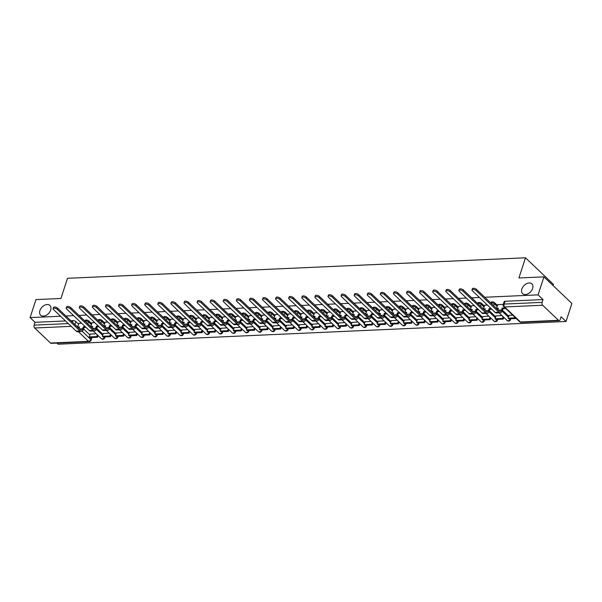 <?xml version="1.0" encoding="UTF-8"?>
<svg xmlns="http://www.w3.org/2000/svg" width="602" height="602" viewBox="0 0 602 602"><rect width="100%" height="100%" fill="white"/><g stroke="black" fill="none" stroke-linecap="round" stroke-linejoin="round"><path stroke-width="0.9" d="M50.651 310.083A6.72 4.56 133.6 0 1 46.083 315.358A6.72 4.56 133.6 0 1 40.65 315.192A6.72 4.56 133.6 0 1 39.913 310.564A6.72 4.56 133.6 0 1 44.48 305.289A6.72 4.56 133.6 0 1 49.913 305.455A6.72 4.56 133.6 0 1 50.651 310.083M532.619 288.508A6.72 4.56 133.6 0 1 528.052 293.784A6.72 4.56 133.6 0 1 522.619 293.618A6.72 4.56 133.6 0 1 521.881 288.99A6.72 4.56 133.6 0 1 526.449 283.723A6.72 4.56 133.6 0 1 531.882 283.881A6.72 4.56 133.6 0 1 532.619 288.508M91.7 323.635L88.945 321.017A2.099 0.888 -162 0 0 86.154 320.023A2.099 0.888 -162 0 0 85.273 320.437L85.032 321.167M104.793 323.048L102.039 320.43A2.099 0.888 -162 0 0 99.24 319.436A2.099 0.888 -162 0 0 98.359 319.85L98.126 320.58M117.879 322.461L115.125 319.843A2.099 0.888 -162 0 0 112.333 318.849A2.099 0.888 -162 0 0 111.453 319.263L111.212 319.993M130.973 321.874L128.218 319.256A2.099 0.888 -162 0 0 125.419 318.27A2.099 0.888 -162 0 0 124.539 318.684L124.305 319.406M144.059 321.287L141.304 318.669A2.099 0.888 -162 0 0 138.513 317.683A2.099 0.888 -162 0 0 137.632 318.097L137.391 318.819M157.152 320.7L154.398 318.082A2.099 0.888 -162 0 0 151.599 317.096A2.099 0.888 -162 0 0 150.718 317.51L150.485 318.24M170.238 320.121L167.484 317.495A2.099 0.888 -162 0 0 164.692 316.509A2.099 0.888 -162 0 0 163.812 316.923L163.571 317.653M183.332 319.534L180.577 316.908A2.099 0.888 -162 0 0 177.778 315.922A2.099 0.888 -162 0 0 176.898 316.336L176.664 317.066M196.418 318.947L193.663 316.328A2.099 0.888 -162 0 0 190.872 315.335A2.099 0.888 -162 0 0 189.991 315.749L189.75 316.479M209.511 318.36L206.757 315.741A2.099 0.888 -162 0 0 203.958 314.748A2.099 0.888 -162 0 0 203.077 315.162L202.844 315.892M222.597 317.773L219.843 315.155A2.099 0.888 -162 0 0 217.051 314.161A2.099 0.888 -162 0 0 216.171 314.583L215.93 315.305M235.691 317.186L232.936 314.568A2.099 0.888 -162 0 0 230.137 313.582A2.099 0.888 -162 0 0 229.257 313.996L229.023 314.718M248.776 316.599L246.022 313.981A2.099 0.888 -162 0 0 243.223 312.995A2.099 0.888 -162 0 0 242.35 313.409L242.109 314.139M261.87 316.012L259.116 313.394A2.099 0.888 -162 0 0 256.317 312.408A2.099 0.888 -162 0 0 255.436 312.822L255.203 313.552M274.956 315.433L272.202 312.807A2.099 0.888 -162 0 0 269.403 311.821A2.099 0.888 -162 0 0 268.53 312.235L268.289 312.965M288.049 314.846L285.295 312.227A2.099 0.888 -162 0 0 282.496 311.234A2.099 0.888 -162 0 0 281.616 311.648L281.382 312.378M301.135 314.259L298.381 311.64A2.099 0.888 -162 0 0 295.582 310.647A2.099 0.888 -162 0 0 294.709 311.061L294.468 311.791M314.229 313.672L311.475 311.053A2.099 0.888 -162 0 0 308.675 310.06A2.099 0.888 -162 0 0 307.795 310.481L307.562 311.204M327.315 313.085L324.561 310.466A2.099 0.888 -162 0 0 321.761 309.481A2.099 0.888 -162 0 0 320.889 309.895L320.648 310.617M340.408 312.498L337.654 309.88A2.099 0.888 -162 0 0 334.855 308.894A2.099 0.888 -162 0 0 333.975 309.308L333.741 310.038M353.494 311.911L350.74 309.293A2.099 0.888 -162 0 0 347.941 308.307A2.099 0.888 -162 0 0 347.068 308.721L346.827 309.451M366.588 311.332L363.834 308.706A2.099 0.888 -162 0 0 361.034 307.72A2.099 0.888 -162 0 0 360.154 308.134L359.921 308.864M379.674 310.745L376.92 308.126A2.099 0.888 -162 0 0 374.12 307.133A2.099 0.888 -162 0 0 373.248 307.547L373.007 308.277M392.767 310.158L390.013 307.539A2.099 0.888 -162 0 0 387.214 306.546A2.099 0.888 -162 0 0 386.333 306.96L386.1 307.69M405.853 309.571L403.099 306.952A2.099 0.888 -162 0 0 400.3 305.959A2.099 0.888 -162 0 0 399.427 306.38L399.186 307.103M418.947 308.984L416.193 306.365A2.099 0.888 -162 0 0 413.393 305.38A2.099 0.888 -162 0 0 412.513 305.793L412.28 306.516M432.033 308.397L429.279 305.778A2.099 0.888 -162 0 0 426.479 304.793A2.099 0.888 -162 0 0 425.606 305.206L425.366 305.936M445.126 307.81L442.372 305.191A2.099 0.888 -162 0 0 439.573 304.206A2.099 0.888 -162 0 0 438.692 304.62L438.459 305.349M458.212 307.231L455.458 304.604A2.099 0.888 -162 0 0 452.659 303.619A2.099 0.888 -162 0 0 451.786 304.033L451.545 304.762M471.306 306.644L468.552 304.025A2.099 0.888 -162 0 0 465.752 303.032A2.099 0.888 -162 0 0 464.872 303.446L464.639 304.176M484.392 306.057L481.638 303.438A2.099 0.888 -162 0 0 478.838 302.445A2.099 0.888 -162 0 0 477.965 302.859L477.725 303.589M497.485 305.47L494.731 302.851A2.099 0.888 -162 0 0 491.932 301.858A2.099 0.888 -162 0 0 491.051 302.279L490.818 303.002M56.889 343.08L58.07 344.201L566.046 321.468L561.102 316.757L560.184 319.564A2.099 1.264 87.4 0 1 559.16 320.595A2.099 1.264 87.4 0 1 558.483 320.309L542.65 305.252L504.642 306.952L520.467 322.01L558.483 320.309M553.08 285.551L553.449 284.4L525.486 257.799L518.924 277.973L543.93 276.86L538.083 294.867L484.768 297.253M543.93 276.86L571.9 303.461L566.046 321.468M70.848 320.708L73.06 320.61A2.099 0.888 18 0 1 75.86 321.596L78.614 324.222M83.573 328.933L89.909 334.968M525.486 257.799L67.514 278.297L60.952 298.472L35.954 299.593L30.1 317.6L60.576 316.238M479.448 297.486L471.675 297.839M466.354 298.073L458.589 298.426M453.268 298.66L445.495 299.006M440.175 299.247L432.409 299.593M427.089 299.834L419.316 300.18M413.995 300.421L406.23 300.767M400.909 301.008L393.136 301.354M387.816 301.594L380.05 301.941M374.73 302.174L366.957 302.528M361.636 302.761L353.871 303.107M348.55 303.348L340.785 303.694M335.457 303.935L327.691 304.281M322.371 304.522L314.605 304.868M309.277 305.109L301.512 305.455M296.192 305.696L288.426 306.042M283.098 306.275L275.332 306.629M270.012 306.862L262.246 307.208M256.919 307.449L249.153 307.795M243.833 308.036L236.067 308.382M230.739 308.623L222.973 308.969M217.653 309.21L209.887 309.556M204.56 309.797L196.794 310.143M191.474 310.376L183.708 310.73M178.38 310.963L170.614 311.317M165.294 311.55L157.528 311.896M152.201 312.137L144.435 312.483M139.115 312.724L131.349 313.07M126.021 313.311L118.255 313.657M112.935 313.898L105.169 314.244M99.842 314.477L92.076 314.831M86.756 315.064L78.99 315.418M73.662 315.651L65.896 315.997M50.5 343.05L88.509 341.349A2.099 1.264 87.4 0 0 89.194 341.635L51.185 343.336A2.099 1.264 -92.6 0 1 50.5 343.05L34.668 327.992A2.099 1.264 -92.6 0 1 34.141 325.118L68.304 323.59M30.1 317.6L35.051 322.311L34.141 325.118M543.034 299.57L505.018 301.278A2.099 0.888 -162 0 0 504.145 301.692L503.227 304.492A2.099 0.888 18 0 1 504.107 304.078L542.116 302.377L543.034 299.57L538.083 294.867M542.116 302.377A2.099 1.264 87.4 0 0 542.65 305.252M503.272 304.364L497.749 304.642M512.633 315.087L509.051 315.388M484.633 305.199L487.417 305.071M501.917 315.561L495.958 315.975M474.323 305.658L471.569 305.808M488.832 316.148L482.872 316.562M461.237 306.245L458.453 306.365L457.287 310.075L459.13 309.992L458.641 311.512M475.738 316.735L469.786 317.141M448.144 306.832L445.39 306.982M462.652 317.322L456.692 317.728M435.058 307.411L432.304 307.569M449.559 317.909L443.606 318.315M421.964 307.998L419.21 308.156M436.473 318.496L430.513 318.902M408.878 308.585L406.124 308.743M423.379 319.083L417.427 319.489M395.785 309.172L393.031 309.33M410.293 319.662L404.333 320.076M382.699 309.759L379.945 309.91M397.2 320.249L391.247 320.663M369.605 310.346L366.859 310.497M384.114 320.836L378.154 321.25M356.519 310.933L353.765 311.083M371.02 321.423L365.068 321.829M343.426 311.512L340.679 311.67M357.934 322.01L351.974 322.416M330.34 312.099L327.586 312.257M344.841 322.597L338.888 323.003M317.254 312.686L314.5 312.844M331.755 323.184L325.795 323.59M304.16 313.273L301.406 313.431M318.661 323.763L312.709 324.177M291.075 313.86L288.32 314.011M305.575 324.35L299.615 324.764M277.981 314.447L275.197 314.568L274.03 318.277L275.882 318.195L275.385 319.715M292.482 324.937L286.529 325.351M264.895 315.034L262.141 315.185M279.396 325.524L273.436 325.93M251.802 315.621L249.047 315.772M266.302 326.111L260.35 326.517M238.716 316.2L235.961 316.359M253.216 326.698L247.256 327.104M225.622 316.787L222.868 316.945M240.123 327.285L234.17 327.691M212.536 317.374L209.782 317.532M227.037 327.864L221.077 328.278M199.443 317.961L196.688 318.119M213.943 328.451L207.991 328.865M186.357 318.548L183.565 318.669L182.406 322.379L184.25 322.296L183.76 323.816M200.857 329.038L194.897 329.452M173.263 319.135L170.509 319.286M187.764 329.625L181.812 330.031M160.177 319.722L157.423 319.873M174.678 330.212L168.718 330.618M147.084 320.302L144.329 320.46M161.584 330.799L155.632 331.205M133.998 320.889L131.244 321.047M148.498 331.386L142.539 331.792M120.904 321.476L118.15 321.634M135.405 331.965L129.453 332.379M107.818 322.062L105.064 322.22M122.319 332.552L116.359 332.966M91.94 322.77L94.725 322.649M109.225 333.139L103.273 333.553M96.659 328.353L103.002 334.381M109.752 327.766L116.088 333.794M122.838 327.179L129.182 333.207M135.932 326.593L142.268 332.62M149.018 326.006L155.361 332.033M162.111 325.419L168.447 331.454M175.197 324.832L181.541 330.867M188.291 324.252L194.627 330.28M201.377 323.665L207.72 329.693M214.47 323.078L220.806 329.106M227.556 322.491L233.9 328.519M240.649 321.904L246.986 327.932M253.735 321.317L260.079 327.353M266.829 320.731L273.165 326.766M279.915 320.144L286.259 326.179M293.008 319.564L299.344 325.592M306.094 318.977L312.438 325.005M319.188 318.39L325.524 324.418M332.274 317.803L338.617 323.831M345.367 317.216L351.703 323.251M358.453 316.629L364.797 322.664M371.547 316.042L377.883 322.078M384.633 315.463L390.976 321.491M397.726 314.876L404.062 320.904M410.812 314.289L417.156 320.317M423.906 313.702L430.242 319.73M436.992 313.115L443.335 319.143M450.085 312.528L456.421 318.563M463.171 311.941L469.515 317.976M476.265 311.362L482.601 317.389M489.351 310.775L495.694 316.802M502.444 310.188L508.78 316.216M81.639 323.236L78.885 323.387M96.139 333.726L90.18 334.133M35.051 322.311L65.528 320.949M471.983 289.923L472.367 288.749A2.363 1.001 18 0 1 474.113 288.328A2.363 1.001 18 0 1 476.506 289.389L476.122 290.57A2.363 1.001 -162 0 0 473.729 289.502A2.363 1.001 -162 0 0 471.983 289.923A2.363 1.001 -162 0 0 472.344 290.736L495.085 312.363A4.199 2.521 87.4 0 0 496.447 312.942L500.224 312.777A4.199 2.521 87.4 0 0 502.271 310.707L502.903 308.758L504.754 308.675L505.018 307.848M497.764 304.604L496.56 308.322L498.163 308.969M496.56 308.322L498.403 308.239L497.907 309.752M502.903 308.758L502.181 308.066L501.549 310.015A2.837 1.701 -92.6 0 1 500.164 311.407A2.837 1.701 -92.6 0 1 499.246 311.016L476.506 289.389M502.181 308.066L504.024 307.983L504.754 308.675M504.295 307.155L504.024 307.983M509.096 315.245L508.148 318.157L508.878 318.849L516.245 318.526M508.148 318.157L515.515 317.833M476.122 290.57L498.862 312.197A4.199 2.521 87.4 0 0 500.224 312.777M458.897 290.51L459.281 289.329A2.363 1.001 18 0 1 461.019 288.915A2.363 1.001 18 0 1 463.412 289.976L463.036 291.157A2.363 1.001 -162 0 0 460.635 290.089A2.363 1.001 -162 0 0 458.897 290.51A2.363 1.001 -162 0 0 459.258 291.323L481.991 312.95A4.199 2.521 87.4 0 0 483.361 313.529L487.131 313.356A4.199 2.521 87.4 0 0 489.185 311.287L489.817 309.345L491.699 309.142M484.67 305.191L483.466 308.901L485.077 309.556M483.466 308.901L485.31 308.818L484.821 310.339M489.817 309.345L489.087 308.653L488.455 310.602A2.837 1.701 -92.6 0 1 487.071 311.994A2.837 1.701 -92.6 0 1 486.153 311.603L463.412 289.976M489.087 308.653L490.939 308.57L491.661 309.262M496.01 315.824L495.062 318.744L495.785 319.436L503.257 319.105L503.821 317.367M495.062 318.744L502.527 318.413L503.257 319.105M503.091 316.682L502.527 318.413M463.036 291.157L485.769 312.784A4.199 2.521 87.4 0 0 487.131 313.356M445.804 291.097L446.187 289.916A2.363 1.001 18 0 1 447.933 289.502A2.363 1.001 18 0 1 450.326 290.563L449.942 291.737A2.363 1.001 -162 0 0 447.549 290.676A2.363 1.001 -162 0 0 445.804 291.097A2.363 1.001 -162 0 0 446.165 291.91L468.905 313.537A4.199 2.521 87.4 0 0 470.267 314.116L474.045 313.943A4.199 2.521 87.4 0 0 476.092 311.874L476.724 309.932L478.613 309.729M471.584 305.778L470.38 309.488L471.983 310.143M470.38 309.488L472.224 309.405L471.727 310.925M476.724 309.932L476.001 309.24L475.369 311.181A2.837 1.701 -92.6 0 1 473.985 312.581A2.837 1.701 -92.6 0 1 473.067 312.19L450.326 290.563M476.001 309.24L477.845 309.157L478.575 309.849M482.917 316.411L481.969 319.331L482.699 320.023L490.163 319.692L490.728 317.954M481.969 319.331L489.441 319L490.163 319.692M490.005 317.262L489.441 319M449.942 291.737L472.683 313.364A4.199 2.521 87.4 0 0 474.045 313.943M432.718 291.677L433.101 290.503A2.363 1.001 18 0 1 434.84 290.081A2.363 1.001 18 0 1 437.233 291.15L436.856 292.324A2.363 1.001 -162 0 0 434.456 291.263A2.363 1.001 -162 0 0 432.718 291.677A2.363 1.001 -162 0 0 433.079 292.497L455.812 314.124A4.199 2.521 87.4 0 0 457.181 314.703L460.951 314.53A4.199 2.521 87.4 0 0 463.006 312.461L463.638 310.519L465.519 310.316M457.287 310.075L458.897 310.73M463.638 310.519L462.908 309.827L462.276 311.768A2.837 1.701 -92.6 0 1 460.891 313.168A2.837 1.701 -92.6 0 1 459.973 312.777L437.233 291.15M462.908 309.827L464.759 309.744L465.481 310.436M469.831 316.998L468.883 319.918L469.605 320.61L477.077 320.279L477.642 318.541M468.883 319.918L476.348 319.587L477.077 320.279M476.912 317.848L476.348 319.587M436.856 292.324L459.589 313.951A4.199 2.521 87.4 0 0 460.951 314.53M419.624 292.263L420.008 291.09A2.363 1.001 18 0 1 421.754 290.668A2.363 1.001 18 0 1 424.147 291.737L423.763 292.911A2.363 1.001 -162 0 0 421.37 291.85A2.363 1.001 -162 0 0 419.624 292.263A2.363 1.001 -162 0 0 419.985 293.084L442.726 314.711A4.199 2.521 87.4 0 0 444.088 315.282L447.865 315.117A4.199 2.521 87.4 0 0 449.912 313.048L450.544 311.099L452.433 310.903M445.405 306.952L444.201 310.662L445.804 311.317M444.201 310.662L446.044 310.579L445.548 312.092M450.544 311.099L449.822 310.414L449.19 312.355A2.837 1.701 -92.6 0 1 447.805 313.755A2.837 1.701 -92.6 0 1 446.887 313.364L424.147 291.737M449.822 310.414L451.666 310.331L452.395 311.016M456.737 317.585L455.789 320.505L456.519 321.197L463.984 320.858L464.548 319.128M455.789 320.505L463.262 320.166L463.984 320.858M463.826 318.435L463.262 320.166M423.763 292.911L446.503 314.537A4.199 2.521 87.4 0 0 447.865 315.117M406.538 292.85L406.922 291.677A2.363 1.001 18 0 1 408.66 291.255A2.363 1.001 18 0 1 411.053 292.324L410.677 293.498A2.363 1.001 -162 0 0 408.276 292.437A2.363 1.001 -162 0 0 406.538 292.85A2.363 1.001 -162 0 0 406.899 293.663L429.632 315.297A4.199 2.521 87.4 0 0 431.002 315.869L434.779 315.704A4.199 2.521 87.4 0 0 436.826 313.634L437.458 311.685L439.34 311.49M432.311 307.539L431.107 311.249L432.718 311.904M431.107 311.249L432.951 311.166L432.462 312.679M437.458 311.685L436.728 310.993L436.096 312.942A2.837 1.701 -92.6 0 1 434.712 314.342A2.837 1.701 -92.6 0 1 433.794 313.951L411.053 292.324M436.728 310.993L438.58 310.91L439.302 311.603M443.651 318.172L442.703 321.092L443.426 321.784L450.898 321.445L451.462 319.715M442.703 321.092L450.168 320.753L450.898 321.445M450.732 319.022L450.168 320.753M410.677 293.498L433.41 315.124A4.199 2.521 87.4 0 0 434.779 315.704M393.445 293.437L393.828 292.263A2.363 1.001 18 0 1 395.574 291.842A2.363 1.001 18 0 1 397.967 292.911L397.583 294.085A2.363 1.001 -162 0 0 395.19 293.016A2.363 1.001 -162 0 0 393.445 293.437A2.363 1.001 -162 0 0 393.806 294.25L416.546 315.877A4.199 2.521 87.4 0 0 417.908 316.456L421.686 316.291A4.199 2.521 87.4 0 0 423.733 314.221L424.365 312.272L426.254 312.077M419.225 308.126L418.021 311.836L419.624 312.483M418.021 311.836L419.865 311.753L419.376 313.266M424.365 312.272L423.642 311.58L423.01 313.529A2.837 1.701 -92.6 0 1 421.626 314.921A2.837 1.701 -92.6 0 1 420.708 314.537L397.967 292.911M423.642 311.58L425.486 311.497L426.216 312.19M430.558 318.759L429.61 321.679L430.34 322.371L437.804 322.032L438.369 320.302M429.61 321.679L437.082 321.34L437.804 322.032M437.646 319.609L437.082 321.34M397.583 294.085L420.324 315.711A4.199 2.521 87.4 0 0 421.686 316.291M380.359 294.024L380.742 292.85A2.363 1.001 18 0 1 382.481 292.429A2.363 1.001 18 0 1 384.874 293.49L384.497 294.671A2.363 1.001 -162 0 0 382.097 293.603A2.363 1.001 -162 0 0 380.359 294.024A2.363 1.001 -162 0 0 380.72 294.837L403.453 316.464A4.199 2.521 87.4 0 0 404.822 317.043L408.6 316.878A4.199 2.521 87.4 0 0 410.647 314.808L411.279 312.859L413.16 312.664M406.132 308.706L404.928 312.423L406.538 313.07M404.928 312.423L406.771 312.34L406.282 313.853M411.279 312.859L410.549 312.167L409.917 314.116A2.837 1.701 -92.6 0 1 408.532 315.508A2.837 1.701 -92.6 0 1 407.614 315.117L384.874 293.49M410.549 312.167L412.4 312.084L413.122 312.777M417.472 319.346L416.524 322.258L417.246 322.95L424.719 322.619L425.283 320.889M416.524 322.258L423.989 321.927L424.719 322.619M424.553 320.196L423.989 321.927M384.497 294.671L407.23 316.298A4.199 2.521 87.4 0 0 408.6 316.878M367.273 294.611L367.649 293.43A2.363 1.001 18 0 1 369.395 293.016A2.363 1.001 18 0 1 371.788 294.077L371.404 295.258A2.363 1.001 -162 0 0 369.011 294.19A2.363 1.001 -162 0 0 367.273 294.611A2.363 1.001 -162 0 0 367.626 295.424L390.367 317.051A4.199 2.521 87.4 0 0 391.729 317.63L395.506 317.457A4.199 2.521 87.4 0 0 397.553 315.388L398.185 313.446L400.074 313.243M393.046 309.293L391.842 313.002L393.445 313.657M391.842 313.002L393.685 312.92L393.196 314.44M398.185 313.446L397.463 312.754L396.831 314.703A2.837 1.701 -92.6 0 1 395.446 316.095A2.837 1.701 -92.6 0 1 394.528 315.704L371.788 294.077M397.463 312.754L399.307 312.671L400.037 313.364M404.378 319.933L403.43 322.845L404.16 323.537L411.625 323.206L412.189 321.468M403.43 322.845L410.903 322.514L411.625 323.206M411.467 320.783L410.903 322.514M371.404 295.258L394.144 316.885A4.199 2.521 87.4 0 0 395.506 317.457M354.179 295.198L354.563 294.017A2.363 1.001 18 0 1 356.301 293.603A2.363 1.001 18 0 1 358.694 294.664L358.318 295.838A2.363 1.001 -162 0 0 355.917 294.777A2.363 1.001 -162 0 0 354.179 295.198A2.363 1.001 -162 0 0 354.54 296.011L377.273 317.638A4.199 2.521 87.4 0 0 378.643 318.217L382.42 318.044A4.199 2.521 87.4 0 0 384.467 315.975L385.099 314.033L386.981 313.83M379.952 309.88L378.748 313.589L380.359 314.244M378.748 313.589L380.592 313.507L380.103 315.027M385.099 314.033L384.369 313.341L383.737 315.282A2.837 1.701 -92.6 0 1 382.353 316.682A2.837 1.701 -92.6 0 1 381.435 316.291L358.694 294.664M384.369 313.341L386.221 313.258L386.943 313.951M391.292 320.512L390.344 323.432L391.067 324.124L398.539 323.793L399.103 322.055M390.344 323.432L397.809 323.101L398.539 323.793M398.373 321.363L397.809 323.101M358.318 295.838L381.051 317.472A4.199 2.521 87.4 0 0 382.42 318.044M341.093 295.785L341.469 294.604A2.363 1.001 18 0 1 343.215 294.182A2.363 1.001 18 0 1 345.608 295.251L345.224 296.425A2.363 1.001 -162 0 0 342.831 295.364A2.363 1.001 -162 0 0 341.093 295.785A2.363 1.001 -162 0 0 341.447 296.598L364.187 318.225A4.199 2.521 87.4 0 0 365.549 318.804L369.327 318.631A4.199 2.521 87.4 0 0 371.374 316.562L372.006 314.62L373.895 314.417M366.866 310.466L365.662 314.176L367.265 314.831M365.662 314.176L367.506 314.093L367.017 315.614M372.006 314.62L371.283 313.928L370.651 315.869A2.837 1.701 -92.6 0 1 369.267 317.269A2.837 1.701 -92.6 0 1 368.349 316.878L345.608 295.251M371.283 313.928L373.127 313.845L373.857 314.537M378.199 321.099L377.251 324.019L377.981 324.711L385.446 324.38L386.01 322.642M377.251 324.019L384.723 323.688L385.446 324.38M385.288 321.95L384.723 323.688M345.224 296.425L367.965 318.052A4.199 2.521 87.4 0 0 369.327 318.631M328 296.365L328.383 295.191A2.363 1.001 18 0 1 330.122 294.769A2.363 1.001 18 0 1 332.515 295.838L332.138 297.012A2.363 1.001 -162 0 0 329.738 295.951A2.363 1.001 -162 0 0 328 296.365A2.363 1.001 -162 0 0 328.361 297.185L351.094 318.812A4.199 2.521 87.4 0 0 352.463 319.384L356.241 319.218A4.199 2.521 87.4 0 0 358.288 317.149L358.92 315.2L360.801 315.004M353.773 311.053L352.569 314.763L354.179 315.418M352.569 314.763L354.42 314.68L353.923 316.2M358.92 315.2L358.19 314.515L357.558 316.456A2.837 1.701 -92.6 0 1 356.173 317.856A2.837 1.701 -92.6 0 1 355.255 317.465L332.515 295.838M358.19 314.515L360.041 314.432L360.764 315.117M365.113 321.686L364.165 324.606L364.887 325.298L372.36 324.96L372.924 323.229M364.165 324.606L371.63 324.275L372.36 324.96M372.194 322.537L371.63 324.275M332.138 297.012L354.871 318.639A4.199 2.521 87.4 0 0 356.241 319.218M314.914 296.952L315.29 295.778A2.363 1.001 18 0 1 317.036 295.356A2.363 1.001 18 0 1 319.429 296.425L319.045 297.599A2.363 1.001 -162 0 0 316.652 296.538A2.363 1.001 -162 0 0 314.914 296.952A2.363 1.001 -162 0 0 315.267 297.772L338.008 319.399A4.199 2.521 87.4 0 0 339.37 319.971L343.148 319.805A4.199 2.521 87.4 0 0 345.194 317.736L345.826 315.787L347.715 315.591M340.687 311.64L339.483 315.35L341.086 316.005M339.483 315.35L341.326 315.267L340.837 316.78M345.826 315.787L345.104 315.094L344.472 317.043A2.837 1.701 -92.6 0 1 343.087 318.443A2.837 1.701 -92.6 0 1 342.169 318.052L319.429 296.425M345.104 315.094L346.948 315.012L347.678 315.704M352.019 322.273L351.071 325.193L351.801 325.885L359.266 325.547L359.83 323.816M351.071 325.193L358.544 324.854L359.266 325.547M359.108 323.123L358.544 324.854M319.045 297.599L341.785 319.226A4.199 2.521 87.4 0 0 343.148 319.805M301.82 297.538L302.204 296.365A2.363 1.001 18 0 1 303.942 295.943A2.363 1.001 18 0 1 306.335 297.012L305.959 298.186A2.363 1.001 -162 0 0 303.558 297.117A2.363 1.001 -162 0 0 301.82 297.538A2.363 1.001 -162 0 0 302.181 298.351L324.922 319.978A4.199 2.521 87.4 0 0 326.284 320.557L330.062 320.392A4.199 2.521 87.4 0 0 332.108 318.323L332.74 316.374L334.622 316.178M327.593 312.227L326.389 315.937L328 316.584M326.389 315.937L328.24 315.854L327.744 317.367M332.74 316.374L332.011 315.681L331.378 317.63A2.837 1.701 -92.6 0 1 329.994 319.022A2.837 1.701 -92.6 0 1 329.076 318.639L306.335 297.012M332.011 315.681L333.862 315.598L334.584 316.291M338.934 322.86L337.985 325.78L338.708 326.472L346.18 326.133L346.744 324.403M337.985 325.78L345.45 325.441L346.18 326.133M346.015 323.71L345.45 325.441M305.959 298.186L328.692 319.812A4.199 2.521 87.4 0 0 330.062 320.392M288.734 298.125L289.11 296.952A2.363 1.001 18 0 1 290.856 296.53A2.363 1.001 18 0 1 293.249 297.591L292.865 298.773A2.363 1.001 -162 0 0 290.473 297.704A2.363 1.001 -162 0 0 288.734 298.125A2.363 1.001 -162 0 0 289.088 298.938L311.828 320.565A4.199 2.521 87.4 0 0 313.19 321.144L316.968 320.979A4.199 2.521 87.4 0 0 319.015 318.909L319.647 316.961L321.536 316.765M314.507 312.814L313.303 316.524L314.906 317.171M313.303 316.524L315.147 316.441L314.658 317.954M319.647 316.961L318.925 316.268L318.292 318.217A2.837 1.701 -92.6 0 1 316.908 319.609A2.837 1.701 -92.6 0 1 315.99 319.218L293.249 297.591M318.925 316.268L320.768 316.185L321.498 316.878M325.84 323.447L324.892 326.367L325.622 327.052L333.087 326.72L333.651 324.99M324.892 326.367L332.364 326.028L333.087 326.72M332.929 324.297L332.364 326.028M292.865 298.773L315.606 320.399A4.199 2.521 87.4 0 0 316.968 320.979M275.641 298.712L276.025 297.531A2.363 1.001 18 0 1 277.763 297.117A2.363 1.001 18 0 1 280.156 298.178L279.779 299.36A2.363 1.001 -162 0 0 277.379 298.291A2.363 1.001 -162 0 0 275.641 298.712A2.363 1.001 -162 0 0 276.002 299.525L298.743 321.152A4.199 2.521 87.4 0 0 300.105 321.731L303.882 321.558A4.199 2.521 87.4 0 0 305.929 319.489L306.561 317.547L308.442 317.352M301.414 313.394L300.21 317.103L301.82 317.758M300.21 317.103L302.061 317.021L301.564 318.541M306.561 317.547L305.831 316.855L305.199 318.804A2.837 1.701 -92.6 0 1 303.814 320.196A2.837 1.701 -92.6 0 1 302.896 319.805L280.156 298.178M305.831 316.855L307.682 316.772L308.405 317.465M312.754 324.034L311.806 326.946L312.528 327.638L320.001 327.307L320.565 325.569M311.806 326.946L319.271 326.615L320.001 327.307M319.835 324.884L319.271 326.615M279.779 299.36L302.513 320.986A4.199 2.521 87.4 0 0 303.882 321.558M262.555 299.299L262.931 298.118A2.363 1.001 18 0 1 264.677 297.704A2.363 1.001 18 0 1 267.07 298.765L266.686 299.939A2.363 1.001 -162 0 0 264.293 298.878A2.363 1.001 -162 0 0 262.555 299.299A2.363 1.001 -162 0 0 262.908 300.112L285.649 321.739A4.199 2.521 87.4 0 0 287.011 322.318L290.789 322.145A4.199 2.521 87.4 0 0 292.835 320.076L293.467 318.134L295.356 317.931M288.328 313.981L287.124 317.69L288.727 318.345M287.124 317.69L288.968 317.608L288.478 319.128M293.467 318.134L292.745 317.442L292.113 319.384A2.837 1.701 -92.6 0 1 290.728 320.783A2.837 1.701 -92.6 0 1 289.81 320.392L267.07 298.765M292.745 317.442L294.589 317.359L295.319 318.052M299.661 324.613L298.712 327.533L299.442 328.225L306.907 327.894L307.471 326.156M298.712 327.533L306.185 327.202L306.907 327.894M306.749 325.464L306.185 327.202M266.686 299.939L289.427 321.573A4.199 2.521 87.4 0 0 290.789 322.145M249.461 299.886L249.845 298.705A2.363 1.001 18 0 1 251.583 298.291A2.363 1.001 18 0 1 253.976 299.352L253.6 300.526A2.363 1.001 -162 0 0 251.2 299.465A2.363 1.001 -162 0 0 249.461 299.886A2.363 1.001 -162 0 0 249.822 300.699L272.563 322.326A4.199 2.521 87.4 0 0 273.925 322.905L277.703 322.732A4.199 2.521 87.4 0 0 279.749 320.663L280.382 318.721L282.263 318.518M274.03 318.277L275.641 318.932M280.382 318.721L279.652 318.029L279.019 319.971A2.837 1.701 -92.6 0 1 277.635 321.37A2.837 1.701 -92.6 0 1 276.717 320.979L253.976 299.352M279.652 318.029L281.503 317.946L282.225 318.639M286.575 325.2L285.626 328.12L286.349 328.812L293.821 328.481L294.386 326.743M285.626 328.12L293.091 327.789L293.821 328.481M293.656 326.051L293.091 327.789M253.6 300.526L276.333 322.153A4.199 2.521 87.4 0 0 277.703 322.732M236.375 300.466L236.752 299.292A2.363 1.001 18 0 1 238.497 298.87A2.363 1.001 18 0 1 240.89 299.939L240.507 301.113A2.363 1.001 -162 0 0 238.114 300.052A2.363 1.001 -162 0 0 236.375 300.466A2.363 1.001 -162 0 0 236.729 301.286L259.47 322.913A4.199 2.521 87.4 0 0 260.832 323.492L264.609 323.319A4.199 2.521 87.4 0 0 266.656 321.25L267.288 319.301L269.177 319.105M262.148 315.155L260.944 318.864L262.547 319.519M260.944 318.864L262.788 318.782L262.299 320.302M267.288 319.301L266.566 318.616L265.933 320.557A2.837 1.701 -92.6 0 1 264.549 321.957A2.837 1.701 -92.6 0 1 263.631 321.566L240.89 299.939M266.566 318.616L268.409 318.533L269.139 319.226M273.481 325.787L272.533 328.707L273.263 329.399L280.728 329.061L281.292 327.33M272.533 328.707L280.005 328.376L280.728 329.061M280.57 326.638L280.005 328.376M240.507 301.113L263.247 322.74A4.199 2.521 87.4 0 0 264.609 323.319M223.282 301.053L223.666 299.879A2.363 1.001 18 0 1 225.404 299.457A2.363 1.001 18 0 1 227.797 300.526L227.421 301.7A2.363 1.001 -162 0 0 225.02 300.639A2.363 1.001 -162 0 0 223.282 301.053A2.363 1.001 -162 0 0 223.643 301.873L246.384 323.5A4.199 2.521 87.4 0 0 247.746 324.072L251.523 323.906A4.199 2.521 87.4 0 0 253.57 321.837L254.202 319.888L256.083 319.692M249.055 315.741L247.851 319.451L249.461 320.106M247.851 319.451L249.702 319.369L249.205 320.881M254.202 319.888L253.472 319.195L252.84 321.144A2.837 1.701 -92.6 0 1 251.455 322.544A2.837 1.701 -92.6 0 1 250.537 322.153L227.797 300.526M253.472 319.195L255.323 319.113L256.046 319.805M260.395 326.374L259.447 329.294L260.169 329.986L267.642 329.648L268.206 327.917M259.447 329.294L266.912 328.955L267.642 329.648M267.476 327.225L266.912 328.955M227.421 301.7L250.154 323.327A4.199 2.521 87.4 0 0 251.523 323.906M210.196 301.64L210.572 300.466A2.363 1.001 18 0 1 212.318 300.044A2.363 1.001 18 0 1 214.711 301.113L214.327 302.287A2.363 1.001 -162 0 0 211.934 301.218A2.363 1.001 -162 0 0 210.196 301.64A2.363 1.001 -162 0 0 210.549 302.452L233.29 324.079A4.199 2.521 87.4 0 0 234.652 324.659L238.43 324.493A4.199 2.521 87.4 0 0 240.476 322.424L241.109 320.475L242.997 320.279M235.969 316.328L234.765 320.038L236.368 320.685M234.765 320.038L236.609 319.955L236.119 321.468M241.109 320.475L240.386 319.782L239.754 321.731A2.837 1.701 -92.6 0 1 238.369 323.123A2.837 1.701 -92.6 0 1 237.451 322.74L214.711 301.113M240.386 319.782L242.23 319.7L242.96 320.392M247.302 326.961L246.353 329.881L247.083 330.573L254.548 330.235L255.113 328.504M246.353 329.881L253.826 329.542L254.548 330.235M254.39 327.812L253.826 329.542M214.327 302.287L237.068 323.914A4.199 2.521 87.4 0 0 238.43 324.493M197.102 302.227L197.486 301.053A2.363 1.001 18 0 1 199.224 300.631A2.363 1.001 18 0 1 201.617 301.692L201.241 302.874A2.363 1.001 -162 0 0 198.841 301.805A2.363 1.001 -162 0 0 197.102 302.227A2.363 1.001 -162 0 0 197.464 303.039L220.204 324.666A4.199 2.521 87.4 0 0 221.566 325.246L225.344 325.08A4.199 2.521 87.4 0 0 227.39 323.011L228.023 321.062L229.904 320.866M222.875 316.915L221.671 320.625L223.282 321.272M221.671 320.625L223.523 320.542L223.026 322.055M228.023 321.062L227.293 320.369L226.661 322.318A2.837 1.701 -92.6 0 1 225.276 323.71A2.837 1.701 -92.6 0 1 224.358 323.327L201.617 301.692M227.293 320.369L229.144 320.287L229.866 320.979M234.216 327.548L233.267 330.468L233.99 331.153L241.462 330.822L242.027 329.091M233.267 330.468L240.732 330.129L241.462 330.822M241.297 328.399L240.732 330.129M201.241 302.874L223.974 324.501A4.199 2.521 87.4 0 0 225.344 325.08M184.016 302.814L184.393 301.64A2.363 1.001 18 0 1 186.138 301.218A2.363 1.001 18 0 1 188.531 302.279L188.148 303.461A2.363 1.001 -162 0 0 185.755 302.392A2.363 1.001 -162 0 0 184.016 302.814A2.363 1.001 -162 0 0 184.37 303.626L207.111 325.253A4.199 2.521 87.4 0 0 208.473 325.832L212.25 325.659A4.199 2.521 87.4 0 0 214.297 323.59L214.929 321.649L216.818 321.453M209.789 317.495L208.585 321.205L210.188 321.859M208.585 321.205L210.429 321.122L209.94 322.642M214.929 321.649L214.207 320.956L213.575 322.905A2.837 1.701 -92.6 0 1 212.19 324.297A2.837 1.701 -92.6 0 1 211.272 323.906L188.531 302.279M214.207 320.956L216.05 320.874L216.78 321.566M221.122 328.135L220.174 331.047L220.904 331.74L228.369 331.409L228.933 329.678M220.174 331.047L227.646 330.716L228.369 331.409M228.211 328.985L227.646 330.716M188.148 303.461L210.888 325.088A4.199 2.521 87.4 0 0 212.25 325.659M170.923 303.4L171.307 302.219A2.363 1.001 18 0 1 173.045 301.805A2.363 1.001 18 0 1 175.438 302.866L175.062 304.048A2.363 1.001 -162 0 0 172.661 302.979A2.363 1.001 -162 0 0 170.923 303.4A2.363 1.001 -162 0 0 171.284 304.213L194.025 325.84A4.199 2.521 87.4 0 0 195.387 326.419L199.164 326.246A4.199 2.521 87.4 0 0 201.211 324.177L201.843 322.236L203.724 322.032M196.696 318.082L195.492 321.792L197.102 322.446M195.492 321.792L197.343 321.709L196.846 323.229M201.843 322.236L201.113 321.543L200.481 323.485A2.837 1.701 -92.6 0 1 199.096 324.884A2.837 1.701 -92.6 0 1 198.178 324.493L175.438 302.866M201.113 321.543L202.964 321.46L203.687 322.153M208.036 328.715L207.088 331.634L207.818 332.327L215.283 331.995L215.847 330.257M207.088 331.634L214.553 331.303L215.283 331.995M215.117 329.565L214.553 331.303M175.062 304.048L197.795 325.674A4.199 2.521 87.4 0 0 199.164 326.246M157.837 303.987L158.213 302.806A2.363 1.001 18 0 1 159.959 302.392A2.363 1.001 18 0 1 162.352 303.453L161.968 304.627A2.363 1.001 -162 0 0 159.575 303.566A2.363 1.001 -162 0 0 157.837 303.987A2.363 1.001 -162 0 0 158.191 304.8L180.931 326.427A4.199 2.521 87.4 0 0 182.293 327.006L186.071 326.833A4.199 2.521 87.4 0 0 188.117 324.764L188.75 322.822L190.638 322.619M182.406 322.379L184.009 323.033M188.75 322.822L188.027 322.13L187.395 324.072A2.837 1.701 -92.6 0 1 186.01 325.471A2.837 1.701 -92.6 0 1 185.092 325.08L162.352 303.453M188.027 322.13L189.871 322.047L190.601 322.74M194.943 329.302L193.994 332.221L194.724 332.914L202.189 332.582L202.754 330.844M193.994 332.221L201.467 331.89L202.189 332.582M202.031 330.152L201.467 331.89M161.968 304.627L184.709 326.254A4.199 2.521 87.4 0 0 186.071 326.833M144.743 304.567L145.127 303.393A2.363 1.001 18 0 1 146.865 302.972A2.363 1.001 18 0 1 149.266 304.04L148.882 305.214A2.363 1.001 -162 0 0 146.482 304.153A2.363 1.001 -162 0 0 144.743 304.567A2.363 1.001 -162 0 0 145.105 305.387L167.845 327.014A4.199 2.521 87.4 0 0 169.207 327.593L172.985 327.42A4.199 2.521 87.4 0 0 175.031 325.351L175.664 323.409L177.545 323.206M170.516 319.256L169.312 322.965L170.923 323.62M169.312 322.965L171.164 322.883L170.667 324.403M175.664 323.409L174.934 322.717L174.302 324.659A2.837 1.701 -92.6 0 1 172.924 326.058A2.837 1.701 -92.6 0 1 171.999 325.667L149.266 304.04M174.934 322.717L176.785 322.634L177.507 323.327M181.857 329.888L180.909 332.808L181.638 333.5L189.103 333.162L189.668 331.431M180.909 332.808L188.373 332.477L189.103 333.162M188.938 330.739L188.373 332.477M148.882 305.214L171.615 326.841A4.199 2.521 87.4 0 0 172.985 327.42M131.657 305.154L132.034 303.98A2.363 1.001 18 0 1 133.779 303.558A2.363 1.001 18 0 1 136.172 304.627L135.789 305.801A2.363 1.001 -162 0 0 133.396 304.74A2.363 1.001 -162 0 0 131.657 305.154A2.363 1.001 -162 0 0 132.011 305.974L154.752 327.601A4.199 2.521 87.4 0 0 156.114 328.173L159.891 328.007A4.199 2.521 87.4 0 0 161.938 325.938L162.578 323.989L164.459 323.793M157.431 319.843L156.227 323.552L157.829 324.207M156.227 323.552L158.07 323.47L157.581 324.982M162.578 323.989L161.848 323.297L161.216 325.246A2.837 1.701 -92.6 0 1 159.831 326.645A2.837 1.701 -92.6 0 1 158.913 326.254L136.172 304.627M161.848 323.297L163.691 323.214L164.421 323.906M168.763 330.475L167.815 333.395L168.545 334.087L176.01 333.749L176.574 332.018M167.815 333.395L175.287 333.056L176.01 333.749M175.852 331.326L175.287 333.056M135.789 305.801L158.529 327.428A4.199 2.521 87.4 0 0 159.891 328.007M118.564 305.741L118.948 304.567A2.363 1.001 18 0 1 120.686 304.145A2.363 1.001 18 0 1 123.086 305.214L122.703 306.388A2.363 1.001 -162 0 0 120.302 305.319A2.363 1.001 -162 0 0 118.564 305.741A2.363 1.001 -162 0 0 118.925 306.553L141.666 328.18A4.199 2.521 87.4 0 0 143.028 328.76L146.805 328.594A4.199 2.521 87.4 0 0 148.852 326.525L149.484 324.576L151.365 324.38M144.337 320.43L143.133 324.139L144.743 324.787M143.133 324.139L144.984 324.057L144.488 325.569M149.484 324.576L148.754 323.884L148.122 325.832A2.837 1.701 -92.6 0 1 146.745 327.232A2.837 1.701 -92.6 0 1 145.819 326.841L123.086 305.214M148.754 323.884L150.605 323.801L151.328 324.493M155.677 331.062L154.729 333.982L155.459 334.674L162.924 334.336L163.488 332.605M154.729 333.982L162.194 333.643L162.924 334.336M162.758 331.913L162.194 333.643M122.703 306.388L145.436 328.015A4.199 2.521 87.4 0 0 146.805 328.594M105.478 306.328L105.854 305.154A2.363 1.001 18 0 1 107.6 304.732A2.363 1.001 18 0 1 109.993 305.793L109.609 306.975A2.363 1.001 -162 0 0 107.216 305.906A2.363 1.001 -162 0 0 105.478 306.328A2.363 1.001 -162 0 0 105.832 307.14L128.572 328.767A4.199 2.521 87.4 0 0 129.934 329.347L133.712 329.181A4.199 2.521 87.4 0 0 135.766 327.112L136.398 325.163L138.279 324.967M131.251 321.017L130.047 324.726L131.65 325.373M130.047 324.726L131.891 324.644L131.402 326.156M136.398 325.163L135.668 324.47L135.036 326.419A2.837 1.701 -92.6 0 1 133.652 327.812A2.837 1.701 -92.6 0 1 132.733 327.428L109.993 305.793M135.668 324.47L137.512 324.388L138.242 325.08M142.584 331.649L141.636 334.569L142.365 335.254L149.83 334.923L150.395 333.192M141.636 334.569L149.108 334.23L149.83 334.923M149.672 332.5L149.108 334.23M109.609 306.975L132.35 328.602A4.199 2.521 87.4 0 0 133.712 329.181M92.384 306.915L92.768 305.741A2.363 1.001 18 0 1 94.506 305.319A2.363 1.001 18 0 1 96.907 306.38L96.523 307.562A2.363 1.001 -162 0 0 94.123 306.493A2.363 1.001 -162 0 0 92.384 306.915A2.363 1.001 -162 0 0 92.746 307.727L115.486 329.354A4.199 2.521 87.4 0 0 116.848 329.934L120.626 329.768A4.199 2.521 87.4 0 0 122.673 327.699L123.305 325.75L125.186 325.554M118.165 321.596L116.954 325.306L118.564 325.96M116.954 325.306L118.805 325.23L118.308 326.743M123.305 325.75L122.575 325.057L121.943 327.006A2.837 1.701 -92.6 0 1 120.566 328.399A2.837 1.701 -92.6 0 1 119.64 328.007L96.907 306.38M122.575 325.057L124.426 324.975L125.148 325.667M129.498 332.236L128.55 335.148L129.28 335.841L136.744 335.51L137.309 333.779M128.55 335.148L136.014 334.817L136.744 335.51M136.579 333.087L136.014 334.817M96.523 307.562L119.256 329.189A4.199 2.521 87.4 0 0 120.626 329.768M79.298 307.502L79.675 306.32A2.363 1.001 18 0 1 81.42 305.906A2.363 1.001 18 0 1 83.813 306.967L83.43 308.149A2.363 1.001 -162 0 0 81.037 307.08A2.363 1.001 -162 0 0 79.298 307.502A2.363 1.001 -162 0 0 79.652 308.314L102.393 329.941A4.199 2.521 87.4 0 0 103.755 330.521L107.532 330.347A4.199 2.521 87.4 0 0 109.587 328.278L110.219 326.337L112.1 326.133M105.072 322.183L103.868 325.893L105.47 326.547M103.868 325.893L105.711 325.81L105.222 327.33M110.219 326.337L109.489 325.644L108.857 327.586A2.837 1.701 -92.6 0 1 107.472 328.985A2.837 1.701 -92.6 0 1 106.554 328.594L83.813 306.967M109.489 325.644L111.332 325.562L112.062 326.254M116.404 332.816L115.456 335.735L116.186 336.428L123.651 336.097L124.215 334.358M115.456 335.735L122.928 335.404L123.651 336.097M123.493 333.674L122.928 335.404M83.43 308.149L106.17 329.776A4.199 2.521 87.4 0 0 107.532 330.347M66.205 308.089L66.589 306.907A2.363 1.001 18 0 1 68.327 306.493A2.363 1.001 18 0 1 70.727 307.554L70.344 308.728A2.363 1.001 -162 0 0 67.943 307.667A2.363 1.001 -162 0 0 66.205 308.089A2.363 1.001 -162 0 0 66.566 308.901L89.307 330.528A4.199 2.521 87.4 0 0 90.669 331.108L94.446 330.934A4.199 2.521 87.4 0 0 96.493 328.865L97.125 326.924L99.006 326.72M91.986 322.77L90.774 326.48L92.384 327.134M90.774 326.48L92.625 326.397L92.129 327.917M97.125 326.924L96.395 326.231L95.763 328.173A2.837 1.701 -92.6 0 1 94.386 329.572A2.837 1.701 -92.6 0 1 93.46 329.181L70.727 307.554M96.395 326.231L98.246 326.149L98.969 326.841M103.318 333.403L102.37 336.322L103.1 337.015L110.565 336.684L111.129 334.945M102.37 336.322L109.835 335.991L110.565 336.684M110.399 334.253L109.835 335.991M70.344 308.728L93.077 330.355A4.199 2.521 87.4 0 0 94.446 330.934M53.119 308.668L53.495 307.494A2.363 1.001 18 0 1 55.241 307.073A2.363 1.001 18 0 1 57.634 308.141L57.25 309.315A2.363 1.001 -162 0 0 54.857 308.254A2.363 1.001 -162 0 0 53.119 308.668A2.363 1.001 -162 0 0 53.473 309.488L76.213 331.115A4.199 2.521 87.4 0 0 77.575 331.694L81.353 331.521A4.199 2.521 87.4 0 0 83.407 329.452L84.039 327.511L85.92 327.307M78.892 323.357L77.688 327.067L79.291 327.721M77.688 327.067L79.532 326.984L79.043 328.504M84.039 327.511L83.309 326.818L82.677 328.76A2.837 1.701 -92.6 0 1 81.293 330.159A2.837 1.701 -92.6 0 1 80.375 329.768L57.634 308.141M83.309 326.818L85.153 326.735L85.883 327.428M90.225 333.99L89.277 336.909L90.007 337.602L97.471 337.27L98.036 335.532M89.277 336.909L96.749 336.578L97.471 337.27M97.313 334.84L96.749 336.578M57.25 309.315L79.991 330.942A4.199 2.521 87.4 0 0 81.353 331.521M85.1 321.227A2.099 0.888 18 0 1 85.83 321.017A2.099 0.888 18 0 1 88.622 322.01L91.376 324.628M88.945 321.017L88.622 322.01A2.099 1.422 133.6 0 1 87.478 323.492M98.186 320.64A2.099 0.888 18 0 1 98.916 320.437A2.099 0.888 18 0 1 101.715 321.423L104.47 324.042M102.039 320.43L101.715 321.423A2.099 1.422 133.6 0 1 100.564 322.905M111.28 320.053A2.099 0.888 18 0 1 112.01 319.85A2.099 0.888 18 0 1 114.801 320.836L117.556 323.455M115.125 319.843L114.801 320.836A2.099 1.422 133.6 0 1 113.658 322.318M124.366 319.466A2.099 0.888 18 0 1 125.096 319.263A2.099 0.888 18 0 1 127.895 320.249L130.649 322.868M128.218 319.256L127.895 320.249A2.099 1.422 133.6 0 1 126.744 321.731M137.459 318.887A2.099 0.888 18 0 1 138.189 318.676A2.099 0.888 18 0 1 140.981 319.662L143.735 322.288M141.304 318.669L140.981 319.662A2.099 1.422 133.6 0 1 139.837 321.144M150.545 318.3A2.099 0.888 18 0 1 151.275 318.089A2.099 0.888 18 0 1 154.074 319.075L156.829 321.701M154.398 318.082L154.074 319.075A2.099 1.422 133.6 0 1 152.923 320.557M163.639 317.713A2.099 0.888 18 0 1 164.369 317.502A2.099 0.888 18 0 1 167.16 318.496L169.915 321.114M167.484 317.495L167.16 318.496A2.099 1.422 133.6 0 1 166.017 319.971M176.725 317.126A2.099 0.888 18 0 1 177.455 316.915A2.099 0.888 18 0 1 180.254 317.909L183.008 320.527M180.577 316.908L180.254 317.909A2.099 1.422 133.6 0 1 179.103 319.391M189.818 316.539A2.099 0.888 18 0 1 190.548 316.328A2.099 0.888 18 0 1 193.34 317.322L196.094 319.94M193.663 316.328L193.34 317.322A2.099 1.422 133.6 0 1 192.196 318.804M202.904 315.952A2.099 0.888 18 0 1 203.634 315.749A2.099 0.888 18 0 1 206.433 316.735L209.187 319.353M206.757 315.741L206.433 316.735A2.099 1.422 133.6 0 1 205.282 318.217M215.998 315.365A2.099 0.888 18 0 1 216.728 315.162A2.099 0.888 18 0 1 219.519 316.148L222.273 318.767M219.843 315.155L219.519 316.148A2.099 1.422 133.6 0 1 218.375 317.63M229.084 314.786A2.099 0.888 18 0 1 229.813 314.575A2.099 0.888 18 0 1 232.613 315.561L235.367 318.18M232.936 314.568L232.613 315.561A2.099 1.422 133.6 0 1 231.461 317.043M242.177 314.199A2.099 0.888 18 0 1 242.907 313.988A2.099 0.888 18 0 1 245.699 314.974L248.453 317.6M246.022 313.981L245.699 314.974A2.099 1.422 133.6 0 1 244.555 316.456M255.263 313.612A2.099 0.888 18 0 1 255.993 313.401A2.099 0.888 18 0 1 258.792 314.394L261.546 317.013M259.116 313.394L258.792 314.394A2.099 1.422 133.6 0 1 257.641 315.869M268.357 313.025A2.099 0.888 18 0 1 269.086 312.814A2.099 0.888 18 0 1 271.878 313.808L274.632 316.426M272.202 312.807L271.878 313.808A2.099 1.422 133.6 0 1 270.734 315.29M281.443 312.438A2.099 0.888 18 0 1 282.172 312.227A2.099 0.888 18 0 1 284.972 313.221L287.726 315.839M285.295 312.227L284.972 313.221A2.099 1.422 133.6 0 1 283.82 314.703M294.536 311.851A2.099 0.888 18 0 1 295.258 311.648A2.099 0.888 18 0 1 298.058 312.634L300.812 315.252M298.381 311.64L298.058 312.634A2.099 1.422 133.6 0 1 296.914 314.116M307.622 311.264A2.099 0.888 18 0 1 308.352 311.061A2.099 0.888 18 0 1 311.151 312.047L313.905 314.665M311.475 311.053L311.151 312.047A2.099 1.422 133.6 0 1 310 313.529M320.715 310.685A2.099 0.888 18 0 1 321.438 310.474A2.099 0.888 18 0 1 324.237 311.46L326.991 314.078M324.561 310.466L324.237 311.46A2.099 1.422 133.6 0 1 323.093 312.942M333.801 310.098A2.099 0.888 18 0 1 334.531 309.887A2.099 0.888 18 0 1 337.331 310.873L340.085 313.499M337.654 309.88L337.331 310.873A2.099 1.422 133.6 0 1 336.179 312.355M346.895 309.511A2.099 0.888 18 0 1 347.617 309.3A2.099 0.888 18 0 1 350.417 310.293L353.171 312.912M350.74 309.293L350.417 310.293A2.099 1.422 133.6 0 1 349.273 311.768M359.981 308.924A2.099 0.888 18 0 1 360.711 308.713A2.099 0.888 18 0 1 363.51 309.706L366.264 312.325M363.834 308.706L363.51 309.706A2.099 1.422 133.6 0 1 362.359 311.189M373.074 308.337A2.099 0.888 18 0 1 373.797 308.126A2.099 0.888 18 0 1 376.596 309.119L379.35 311.738M376.92 308.126L376.596 309.119A2.099 1.422 133.6 0 1 375.452 310.602M386.16 307.75A2.099 0.888 18 0 1 386.89 307.547A2.099 0.888 18 0 1 389.69 308.533L392.444 311.151M390.013 307.539L389.69 308.533A2.099 1.422 133.6 0 1 388.538 310.015M399.254 307.163A2.099 0.888 18 0 1 399.976 306.96A2.099 0.888 18 0 1 402.776 307.946L405.53 310.564M403.099 306.952L402.776 307.946A2.099 1.422 133.6 0 1 401.632 309.428M412.34 306.584A2.099 0.888 18 0 1 413.07 306.373A2.099 0.888 18 0 1 415.869 307.359L418.623 309.977M416.193 306.365L415.869 307.359A2.099 1.422 133.6 0 1 414.718 308.841M425.433 305.997A2.099 0.888 18 0 1 426.156 305.786A2.099 0.888 18 0 1 428.955 306.772L431.709 309.398M429.279 305.778L428.955 306.772A2.099 1.422 133.6 0 1 427.811 308.254M438.519 305.41A2.099 0.888 18 0 1 439.249 305.199A2.099 0.888 18 0 1 442.049 306.192L444.803 308.811M442.372 305.191L442.049 306.192A2.099 1.422 133.6 0 1 440.897 307.667M451.613 304.823A2.099 0.888 18 0 1 452.335 304.612A2.099 0.888 18 0 1 455.135 305.605L457.889 308.224M455.458 304.604L455.135 305.605A2.099 1.422 133.6 0 1 453.991 307.088M464.699 304.236A2.099 0.888 18 0 1 465.429 304.025A2.099 0.888 18 0 1 468.228 305.018L470.982 307.637M468.552 304.025L468.228 305.018A2.099 1.422 133.6 0 1 467.077 306.501M477.792 303.649A2.099 0.888 18 0 1 478.515 303.446A2.099 0.888 18 0 1 481.314 304.431L484.068 307.05M481.638 303.438L481.314 304.431A2.099 1.422 133.6 0 1 480.17 305.914M490.878 303.062A2.099 0.888 18 0 1 491.608 302.859A2.099 0.888 18 0 1 494.408 303.844L497.162 306.463M494.731 302.851L494.408 303.844A2.099 1.422 133.6 0 1 493.256 305.327M75.86 321.596L74.949 324.403L77.703 327.021M78.471 327.759L79.088 328.346M82.158 331.266L90.774 339.46A2.099 0.888 18 0 1 91.098 340.183L91.963 337.511M91.399 337.541L90.774 339.46A2.099 1.422 -46.4 0 1 88.509 341.349L78.328 331.657M71.209 326.352L34.668 327.992M96.32 329.324L102.679 335.374M104.342 336.962L104.455 337.067A2.099 0.888 18 0 1 104.771 337.79L105.057 336.924M104.492 336.954L104.455 337.067A2.099 1.422 -46.4 0 1 102.189 338.949A2.099 1.422 -46.4 0 1 101.324 338.663A2.099 2.099 0 0 0 104.771 337.79M109.406 328.737L115.765 334.787M117.435 336.375L117.54 336.48A2.099 0.888 18 0 1 117.864 337.203L118.142 336.345M117.578 336.367L117.54 336.48A2.099 1.422 -46.4 0 1 115.275 338.362A2.099 1.422 -46.4 0 1 114.418 338.076A2.099 2.099 0 0 0 117.864 337.203M122.499 328.158L128.858 334.2M130.521 335.788L130.634 335.893A2.099 0.888 18 0 1 130.95 336.616L131.236 335.758M130.672 335.781L130.634 335.893A2.099 1.422 -46.4 0 1 128.369 337.775A2.099 1.422 -46.4 0 1 127.504 337.489A2.099 2.099 0 0 0 130.95 336.616M135.585 327.571L141.944 333.621M143.615 335.201L143.72 335.306A2.099 0.888 18 0 1 144.044 336.029L144.322 335.171M143.758 335.194L143.72 335.306A2.099 1.422 -46.4 0 1 141.455 337.195A2.099 1.422 -46.4 0 1 140.597 336.902A2.099 2.099 0 0 0 144.044 336.029M148.679 326.984L155.038 333.034M156.701 334.614L156.813 334.72A2.099 0.888 18 0 1 157.13 335.442L157.415 334.584M156.851 334.607L156.813 334.72A2.099 1.422 -46.4 0 1 154.548 336.608A2.099 1.422 -46.4 0 1 153.683 336.322A2.099 2.099 0 0 0 157.13 335.442M161.765 326.397L168.124 332.447M169.794 334.027L169.899 334.133A2.099 0.888 18 0 1 170.223 334.862L170.501 333.997M169.937 334.02L169.899 334.133A2.099 1.422 -46.4 0 1 167.634 336.021A2.099 1.422 -46.4 0 1 166.777 335.735A2.099 2.099 0 0 0 170.223 334.862M174.858 325.81L181.217 331.86M182.88 333.44L182.993 333.553A2.099 0.888 18 0 1 183.309 334.276L183.595 333.41M183.031 333.44L182.993 333.553A2.099 1.422 -46.4 0 1 180.728 335.434A2.099 1.422 -46.4 0 1 179.863 335.148A2.099 2.099 0 0 0 183.309 334.276M187.944 325.223L194.303 331.273M195.974 332.861L196.079 332.966A2.099 0.888 18 0 1 196.402 333.689L196.681 332.823M196.117 332.853L196.079 332.966A2.099 1.422 -46.4 0 1 193.814 334.847A2.099 1.422 -46.4 0 1 192.956 334.561A2.099 2.099 0 0 0 196.402 333.689M201.038 324.636L207.397 330.686M209.06 332.274L209.172 332.379A2.099 0.888 18 0 1 209.488 333.102L209.774 332.244M209.21 332.266L209.172 332.379A2.099 1.422 -46.4 0 1 206.907 334.26A2.099 1.422 -46.4 0 1 206.042 333.975A2.099 2.099 0 0 0 209.488 333.102M214.124 324.057L220.482 330.099M222.153 331.687L222.258 331.792A2.099 0.888 18 0 1 222.582 332.515L222.86 331.657M222.296 331.679L222.258 331.792A2.099 1.422 -46.4 0 1 219.993 333.674A2.099 1.422 -46.4 0 1 219.136 333.388A2.099 2.099 0 0 0 222.582 332.515M227.217 323.47L233.576 329.52M235.239 331.1L235.352 331.205A2.099 0.888 18 0 1 235.668 331.928L235.954 331.07M235.39 331.092L235.352 331.205A2.099 1.422 -46.4 0 1 233.087 333.094A2.099 1.422 -46.4 0 1 232.221 332.801A2.099 2.099 0 0 0 235.668 331.928M240.303 322.883L246.662 328.933M248.333 330.513L248.438 330.618A2.099 0.888 18 0 1 248.761 331.341L249.04 330.483M248.475 330.506L248.438 330.618A2.099 1.422 -46.4 0 1 246.173 332.507A2.099 1.422 -46.4 0 1 245.315 332.214A2.099 2.099 0 0 0 248.761 331.341M253.397 322.296L259.755 328.346M261.418 329.926L261.531 330.031A2.099 0.888 18 0 1 261.847 330.761L262.133 329.896M261.569 329.919L261.531 330.031A2.099 1.422 -46.4 0 1 259.266 331.92A2.099 1.422 -46.4 0 1 258.401 331.634A2.099 2.099 0 0 0 261.847 330.761M266.483 321.709L272.841 327.759M274.512 329.339L274.617 329.445A2.099 0.888 18 0 1 274.941 330.174L275.219 329.309M274.655 329.339L274.617 329.445A2.099 1.422 -46.4 0 1 272.352 331.333A2.099 1.422 -46.4 0 1 271.494 331.047A2.099 2.099 0 0 0 274.941 330.174M279.576 321.122L285.935 327.172M287.598 328.76L287.711 328.865A2.099 0.888 18 0 1 288.027 329.587L288.313 328.722M287.748 328.752L287.711 328.865A2.099 1.422 -46.4 0 1 285.446 330.746A2.099 1.422 -46.4 0 1 284.58 330.46A2.099 2.099 0 0 0 288.027 329.587M292.662 320.535L299.021 326.585M300.691 328.173L300.797 328.278A2.099 0.888 18 0 1 301.12 329.001L301.399 328.143M300.834 328.165L300.797 328.278A2.099 1.422 -46.4 0 1 298.532 330.159A2.099 1.422 -46.4 0 1 297.674 329.873A2.099 2.099 0 0 0 301.12 329.001M305.756 319.955L312.114 325.998M313.777 327.586L313.89 327.691A2.099 0.888 18 0 1 314.206 328.414L314.492 327.556M313.928 327.578L313.89 327.691A2.099 1.422 -46.4 0 1 311.625 329.572A2.099 1.422 -46.4 0 1 310.76 329.286A2.099 2.099 0 0 0 314.206 328.414M318.842 319.369L325.2 325.419M326.871 326.999L326.976 327.104A2.099 0.888 18 0 1 327.3 327.827L327.578 326.969M327.014 326.991L326.976 327.104A2.099 1.422 -46.4 0 1 324.711 328.993A2.099 1.422 -46.4 0 1 323.853 328.7A2.099 2.099 0 0 0 327.3 327.827M331.935 318.782L338.294 324.832M339.957 326.412L340.07 326.517A2.099 0.888 18 0 1 340.386 327.24L340.672 326.382M340.107 326.404L340.07 326.517A2.099 1.422 -46.4 0 1 337.805 328.406A2.099 1.422 -46.4 0 1 336.939 328.113A2.099 2.099 0 0 0 340.386 327.24M345.021 318.195L351.38 324.245M353.05 325.825L353.156 325.93A2.099 0.888 18 0 1 353.479 326.66L353.758 325.795M353.193 325.817L353.156 325.93A2.099 1.422 -46.4 0 1 350.891 327.819A2.099 1.422 -46.4 0 1 350.033 327.533A2.099 2.099 0 0 0 353.479 326.66M358.115 317.608L364.473 323.658M366.136 325.238L366.249 325.343A2.099 0.888 18 0 1 366.565 326.073L366.844 325.208M366.287 325.238L366.249 325.343A2.099 1.422 -46.4 0 1 363.984 327.232A2.099 1.422 -46.4 0 1 363.119 326.946A2.099 2.099 0 0 0 366.565 326.073M371.201 317.021L377.559 323.071M379.23 324.659L379.335 324.764A2.099 0.888 18 0 1 379.659 325.486L379.937 324.621M379.373 324.651L379.335 324.764A2.099 1.422 -46.4 0 1 377.07 326.645A2.099 1.422 -46.4 0 1 376.212 326.359A2.099 2.099 0 0 0 379.659 325.486M384.294 316.434L390.653 322.484M392.316 324.072L392.429 324.177A2.099 0.888 18 0 1 392.745 324.899L393.023 324.034M392.466 324.064L392.429 324.177A2.099 1.422 -46.4 0 1 390.164 326.058A2.099 1.422 -46.4 0 1 389.298 325.772A2.099 2.099 0 0 0 392.745 324.899M397.38 315.854L403.739 321.897M405.409 323.485L405.515 323.59A2.099 0.888 18 0 1 405.838 324.312L406.117 323.455M405.552 323.477L405.515 323.59A2.099 1.422 -46.4 0 1 403.25 325.471A2.099 1.422 -46.4 0 1 402.392 325.185A2.099 2.099 0 0 0 405.838 324.312M410.474 315.267L416.832 321.31M418.495 322.898L418.608 323.003A2.099 0.888 18 0 1 418.924 323.725L419.203 322.868M418.646 322.89L418.608 323.003A2.099 1.422 -46.4 0 1 416.343 324.892A2.099 1.422 -46.4 0 1 415.478 324.598A2.099 2.099 0 0 0 418.924 323.725M423.56 314.68L429.918 320.731M431.589 322.311L431.694 322.416A2.099 0.888 18 0 1 432.018 323.139L432.296 322.281M431.732 322.303L431.694 322.416A2.099 1.422 -46.4 0 1 429.429 324.305A2.099 1.422 -46.4 0 1 428.571 324.011A2.099 2.099 0 0 0 432.018 323.139M436.653 314.093L443.012 320.144M444.675 321.724L444.788 321.829A2.099 0.888 18 0 1 445.104 322.559L445.382 321.694M444.825 321.716L444.788 321.829A2.099 1.422 -46.4 0 1 442.523 323.718A2.099 1.422 -46.4 0 1 441.657 323.432A2.099 2.099 0 0 0 445.104 322.559M449.739 313.507L456.098 319.557M457.761 321.137L457.874 321.242A2.099 0.888 18 0 1 458.197 321.972L458.476 321.107M457.911 321.137L457.874 321.242A2.099 1.422 -46.4 0 1 455.609 323.131A2.099 1.422 -46.4 0 1 454.751 322.845A2.099 2.099 0 0 0 458.197 321.972M462.833 312.92L469.191 318.97M470.854 320.557L470.967 320.663A2.099 0.888 18 0 1 471.283 321.385L471.562 320.52M471.005 320.55L470.967 320.663A2.099 1.422 -46.4 0 1 468.702 322.544A2.099 1.422 -46.4 0 1 467.837 322.258A2.099 2.099 0 0 0 471.283 321.385M475.919 312.333L482.277 318.383M483.94 319.971L484.053 320.076A2.099 0.888 18 0 1 484.377 320.798L484.655 319.933M484.091 319.963L484.053 320.076A2.099 1.422 -46.4 0 1 481.788 321.957A2.099 1.422 -46.4 0 1 480.93 321.671A2.099 2.099 0 0 0 484.377 320.798M489.012 311.753L495.371 317.796M497.034 319.384L497.147 319.489A2.099 0.888 18 0 1 497.463 320.211L497.741 319.353M497.184 319.376L497.147 319.489A2.099 1.422 -46.4 0 1 494.882 321.37A2.099 1.422 -46.4 0 1 494.016 321.084A2.099 2.099 0 0 0 497.463 320.211M502.098 311.166L508.457 317.209M510.12 318.797L510.233 318.902A2.099 0.888 18 0 1 510.556 319.624L510.835 318.767M510.27 318.789L510.233 318.902A2.099 1.422 -46.4 0 1 507.968 320.783A2.099 1.422 -46.4 0 1 507.11 320.497A2.099 2.099 0 0 0 510.556 319.624M505.018 301.278L504.107 304.078A2.099 1.264 -92.6 0 0 504.642 306.952A2.099 1.422 133.6 0 1 503.784 306.666L519.609 321.724A2.099 2.099 0 0 0 521.151 322.303L559.16 320.595M73.06 320.61L72.511 322.296M74.212 323.906A2.099 0.888 18 0 1 74.949 324.403A2.099 1.422 -46.4 0 1 74.889 324.553M521.151 322.303A2.099 1.264 87.4 0 1 520.467 322.01A2.099 1.422 133.6 0 1 519.609 321.724M501.549 310.015L498.336 310.158M498.862 312.197L495.085 312.363M488.455 310.602L485.242 310.745M485.769 312.784L481.991 312.95M475.369 311.181L472.156 311.324M472.683 313.364L468.905 313.537M462.276 311.768L459.063 311.911M459.589 313.951L455.812 314.124M449.19 312.355L445.977 312.498M446.503 314.537L442.726 314.711M436.096 312.942L432.883 313.085M433.41 315.124L429.632 315.297M423.01 313.529L419.797 313.672M420.324 315.711L416.546 315.877M409.917 314.116L406.704 314.259M407.23 316.298L403.453 316.464M396.831 314.703L393.618 314.846M394.144 316.885L390.367 317.051M383.737 315.282L380.524 315.425M381.051 317.472L377.273 317.638M370.651 315.869L367.438 316.012M367.965 318.052L364.187 318.225M357.558 316.456L354.345 316.599M354.871 318.639L351.094 318.812M344.472 317.043L341.259 317.186M341.785 319.226L338.008 319.399M331.378 317.63L328.165 317.773M328.692 319.812L324.922 319.978M318.292 318.217L315.079 318.36M315.606 320.399L311.828 320.565M305.199 318.804L301.993 318.947M302.513 320.986L298.743 321.152M292.113 319.384L288.9 319.534M289.427 321.573L285.649 321.739M279.019 319.971L275.814 320.113M276.333 322.153L272.563 322.326M265.933 320.557L262.72 320.7M263.247 322.74L259.47 322.913M252.84 321.144L249.634 321.287M250.154 323.327L246.384 323.5M239.754 321.731L236.541 321.874M237.068 323.914L233.29 324.079M226.661 322.318L223.455 322.461M223.974 324.501L220.204 324.666M213.575 322.905L210.361 323.048M210.888 325.088L207.111 325.253M200.481 323.485L197.275 323.635M197.795 325.674L194.025 325.84M187.395 324.072L184.182 324.215M184.709 326.254L180.931 326.427M174.302 324.659L171.096 324.802M171.615 326.841L167.845 327.014M161.216 325.246L158.002 325.389M158.529 327.428L154.752 327.601M148.122 325.832L144.916 325.975M145.436 328.015L141.666 328.18M135.036 326.419L131.823 326.562M132.35 328.602L128.572 328.767M121.943 327.006L118.737 327.149M119.256 329.189L115.486 329.354M108.857 327.586L105.643 327.736M106.17 329.776L102.393 329.941M95.763 328.173L92.557 328.316M93.077 330.355L89.307 330.528M82.677 328.76L79.464 328.903M79.991 330.942L76.213 331.115M507.11 320.497L499.043 312.829M494.016 321.084L485.949 313.409M480.93 321.671L472.863 313.996M467.837 322.258L459.77 314.583M454.751 322.845L446.684 315.17M441.657 323.432L433.591 315.757M428.571 324.011L420.505 316.343M415.478 324.598L407.411 316.93M402.392 325.185L394.325 317.51M389.298 325.772L381.232 318.097M376.212 326.359L368.146 318.684M363.119 326.946L355.052 319.271M350.033 327.533L341.966 319.858M336.939 328.113L328.873 320.445M323.853 328.7L315.787 321.032M310.76 329.286L302.693 321.618M297.674 329.873L289.607 322.198M284.58 330.46L276.514 322.785M271.494 331.047L263.428 323.372M258.401 331.634L250.334 323.959M245.315 332.214L237.248 324.546M232.221 332.801L224.155 325.133M219.136 333.388L211.069 325.72M206.042 333.975L197.975 326.299M192.956 334.561L184.889 326.886M179.863 335.148L171.796 327.473M166.777 335.735L158.71 328.06M153.683 336.322L145.616 328.647M140.597 336.902L132.53 329.234M127.504 337.489L119.437 329.821M114.418 338.076L106.351 330.4M101.324 338.663L93.257 330.987M89.194 341.635A2.099 2.099 0 0 0 91.098 340.183M503.227 304.492A2.099 2.099 0 0 0 503.784 306.666"/></g></svg>
